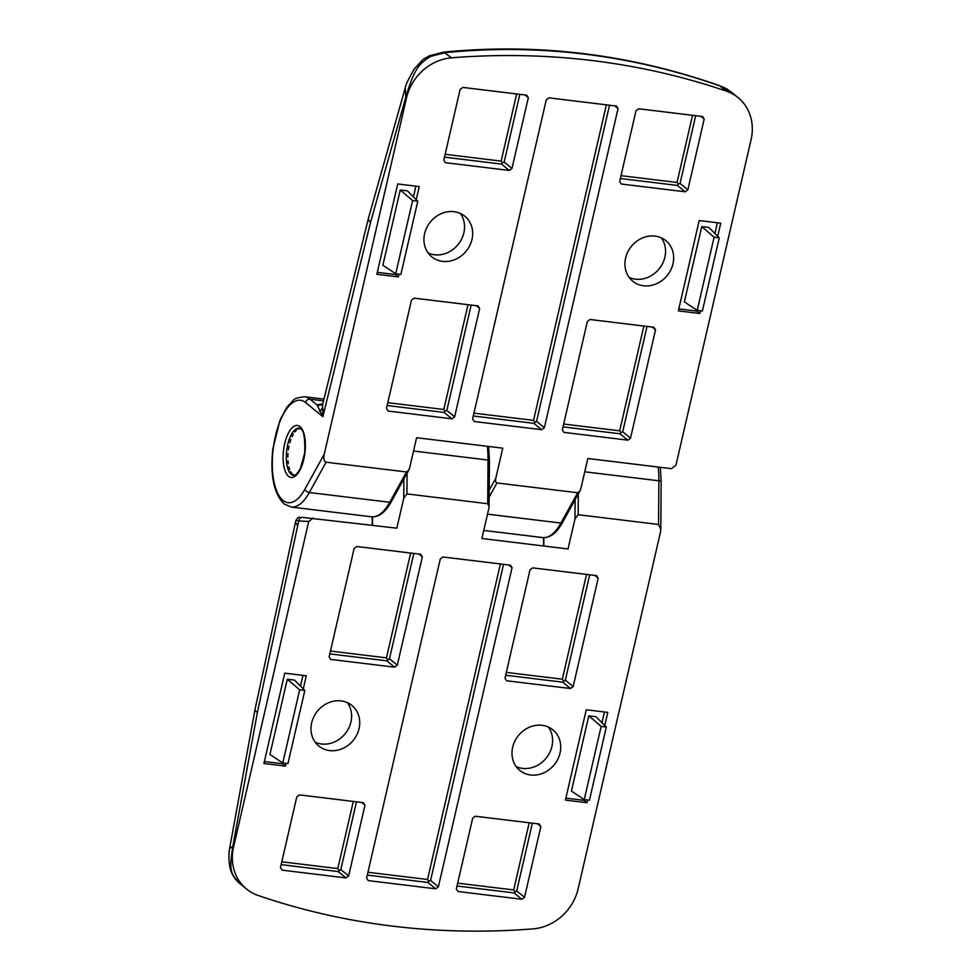 <?xml version="1.0" encoding="UTF-8"?>
<svg xmlns="http://www.w3.org/2000/svg" width="980" height="980" viewBox="0 0 980 980"><rect width="100%" height="100%" fill="white"/><g stroke="black" fill="none" stroke-linecap="round" stroke-linejoin="round"><path stroke-width="1.47" d="M643.566 285.768A26.178 23.104 129.1 0 0 670.798 269.941A26.178 23.104 129.1 0 0 665.812 240.614A26.178 23.104 129.1 0 0 655.032 236.094A26.178 23.104 129.1 0 0 627.8 251.921A26.178 23.104 129.1 0 0 632.786 281.248A26.178 23.104 129.1 0 0 643.566 285.768M629.16 277.426A26.178 23.104 129.1 0 0 635.457 279.178A26.178 23.104 129.1 0 0 661.231 265.947A26.178 23.104 129.1 0 0 661.329 237.846M717.715 236.278L720.741 223.183L699.206 220.561L678.356 310.881L699.892 313.502L700.529 310.758M416.218 199.675L419.244 186.58L397.709 183.958L376.859 274.278L398.395 276.899L399.019 274.155M609.536 105.228L536.55 421.339L544.378 427.697L618.049 108.584L616.42 106.061L548.947 97.865L546.264 99.862L472.593 418.987L474.222 421.51L541.707 429.693L533.88 423.336L473.291 415.986M544.378 427.697L541.707 429.693M519.804 94.325L504.161 162.08L511.989 168.438L528.318 97.681L526.689 95.17L462.805 87.416L460.122 89.413L443.793 160.157L445.422 162.68L509.318 170.434L501.491 164.077L444.479 157.155M511.989 168.438L509.318 170.434M695.678 115.677L680.047 183.432L687.862 189.789L704.204 119.033L700.835 116.314M687.862 189.789L685.192 191.786L677.364 185.428L620.365 178.507M704.204 119.033L702.562 116.522L638.678 108.768L635.995 110.765L619.666 181.508L621.296 184.032L685.192 191.786M647.033 326.426L622.704 431.8L630.52 438.158L655.547 329.782L653.917 327.259L590.021 319.505L587.351 321.501L562.324 429.877L563.953 432.401L627.849 440.155L620.022 433.797L563.022 426.876M630.52 438.158L627.849 440.155M471.147 305.074L446.819 410.449L454.647 416.806L479.673 308.431L476.305 305.699M454.647 416.806L451.976 418.803L444.148 412.445L387.149 405.524M479.673 308.431L478.032 305.907L414.148 298.153L411.478 300.15L386.451 408.525L388.08 411.049L451.976 418.803M454.034 211.692A26.178 23.104 129.1 0 0 426.802 227.519A26.178 23.104 129.1 0 0 431.788 256.846A26.178 23.104 129.1 0 0 442.568 261.366A26.178 23.104 129.1 0 0 469.8 245.539A26.178 23.104 129.1 0 0 464.814 216.213A26.178 23.104 129.1 0 0 454.034 211.692M496.946 482.944L577.698 492.756L580.001 490.87L580.895 488.493L587.816 458.505L671.447 468.661L675.943 465.182L751.072 139.736A47.604 42.005 -50.9 0 0 738.026 97.559A47.604 42.005 -50.9 0 0 726.486 91.189A793.408 700.063 -50.9 0 0 592.239 60.564A793.408 700.063 -50.9 0 0 451.56 57.808A47.604 42.005 129.1 0 0 406.504 97.902L324.233 454.242C323.412 458.812 324.037 461.47 326.095 462.205L406.492 471.968L408.795 470.082L409.689 467.717L416.61 437.717L502.752 448.179L495.831 478.166C495.341 480.911 495.709 482.503 496.946 482.944L489.13 497.068M428.162 253.024A26.178 23.104 129.1 0 0 434.446 254.775A26.178 23.104 129.1 0 0 460.233 241.546A26.178 23.104 129.1 0 0 460.318 213.444M732.305 92.928L720.129 86.02C675.6 70.315 630.312 59.67 584.264 54.096C538.314 48.498 491.96 48.008 445.202 52.651L430.894 56.338C417.725 63.908 413.56 71.516 405.769 97.302L370.489 222.509L322.885 416.635L316.993 404.899L322.763 403.919M726.486 91.189L719.369 85.603C629.626 54.084 537.726 42.912 443.695 52.124L451.56 57.808M406.504 97.902L405.769 97.302L405.304 87.686C405.475 85.248 408.464 79.013 414.258 68.955L423.262 59.229L429.338 55.823L430.894 56.338M370.489 222.509A31.74 9.028 -165.4 0 1 368.492 217.989L322.567 404.789L322.885 416.635L305.54 402.547A51.573 21.217 -83.1 0 0 275.417 436.174A51.573 21.217 -83.1 0 0 282.951 500.388A51.573 21.217 -83.1 0 0 304.915 489.179L324.233 454.242M738.026 97.559L731.778 92.488C725.641 88.212 728.458 89.486 719.394 85.603M321.232 404.912L321.244 404.899A7.938 7.228 71.7 0 1 321.232 404.912A7.938 7.228 71.7 0 1 321.22 404.912A7.938 7.228 71.7 0 1 316.993 404.899L309.999 399.215L323.474 400.857M655.547 329.782L652.19 327.051M528.318 97.681L524.962 94.962M618.049 108.584L614.693 105.852M377.3 272.33L395.491 274.535L395.675 273.739M413.425 196.87L415.9 186.175M395.491 274.535L398.395 276.899M407.423 190.88L400.244 190.01L382.874 265.274L395.712 273.763L400.881 274.388L417.774 201.219L407.423 190.88M678.809 308.933L697.001 311.138L699.892 313.502M697.001 311.138L697.184 310.342L702.391 310.991L719.271 237.822L708.932 227.483L701.754 226.613L684.371 301.877L697.209 310.366L714.102 237.197L701.754 226.613M714.922 233.473L717.397 222.779M417.774 201.219L412.605 200.594L400.244 190.01M412.605 200.594L395.712 273.763M719.271 237.822L714.102 237.197M387.798 402.682L443.805 409.481L467.999 304.682M444.148 412.445L445.055 411.098L443.805 409.481M445.055 411.098L446.819 410.449M501.491 164.077L502.397 162.729L501.148 161.112L516.644 93.945M502.397 162.729L504.161 162.08M445.141 154.313L501.148 161.112M533.88 423.336L536.55 421.339M473.94 413.144L533.537 420.371L534.786 421.988M533.537 420.371L606.375 104.836M620.022 433.797L620.928 432.45L619.679 430.833L643.872 326.034M620.928 432.45L622.704 431.8M563.672 424.034L619.679 430.833M621.014 175.665L677.021 182.464L692.529 115.297M677.364 185.428L678.27 184.081L677.021 182.464M678.27 184.081L680.047 183.432M341.089 700.908A26.178 23.104 129.1 0 0 313.857 716.735A26.178 23.104 129.1 0 0 318.843 746.062A26.178 23.104 129.1 0 0 329.623 750.582A26.178 23.104 129.1 0 0 356.855 734.755A26.178 23.104 129.1 0 0 351.869 705.429A26.178 23.104 129.1 0 0 341.089 700.908M315.217 742.24A26.178 23.104 129.1 0 0 321.501 743.992A26.178 23.104 129.1 0 0 347.288 730.761A26.178 23.104 129.1 0 0 347.373 702.66M303.273 688.891L306.299 675.796L284.764 673.174L263.914 763.494L285.45 766.115L286.074 763.371M604.783 725.494L607.796 712.399L586.26 709.777L565.411 800.096L586.947 802.718L587.584 799.974M503.549 564.333L430.563 880.457L438.391 886.814L512.062 567.69L508.706 564.958M438.391 886.814L435.708 888.811L427.893 882.453L367.292 875.091M512.062 567.69L510.433 565.166L442.948 556.983L440.277 558.98L366.594 878.092L368.235 880.616L435.708 888.811M532.348 823.163L516.705 890.918L524.533 897.264L540.862 826.52L539.233 823.996L475.337 816.242L472.666 818.239L456.337 888.995L457.966 891.506L521.85 899.26L514.035 892.915L457.023 885.994M524.533 897.264L521.85 899.26M356.475 801.812L340.832 869.566L348.647 875.912L364.989 805.168L363.36 802.645L299.464 794.89L296.793 796.887L280.452 867.643L282.093 870.154L345.977 877.909L338.149 871.563L281.15 864.642M348.647 875.912L345.977 877.909M413.805 553.443L389.477 658.817L397.304 665.175L422.331 556.799L420.69 554.276L356.806 546.522L354.135 548.518L329.109 656.894L330.738 659.418L394.634 667.172L386.806 660.814L329.807 653.893M397.304 665.175L394.634 667.172M589.691 574.795L565.362 680.169L573.178 686.527L598.204 578.151L596.575 575.628L532.679 567.873L530.009 569.87L504.982 678.246L506.623 680.769L570.507 688.524L562.679 682.166L505.68 675.245M573.178 686.527L570.507 688.524M530.621 774.984A26.178 23.104 129.1 0 0 557.853 759.157A26.178 23.104 129.1 0 0 552.867 729.831A26.178 23.104 129.1 0 0 542.087 725.31A26.178 23.104 129.1 0 0 514.855 741.137A26.178 23.104 129.1 0 0 519.841 770.464A26.178 23.104 129.1 0 0 530.621 774.984M313.208 518.016L308.712 521.495L233.571 846.941L232.836 846.34L229.602 848.57L254.996 709.606L295.482 522.107L297.687 525.77L257.385 712.411L232.836 846.34C228.806 872.176 230.778 873.303 239.892 883.642L246.629 889.117A47.604 42.005 -50.9 0 0 258.169 895.487A793.408 700.063 -50.9 0 0 392.416 926.112A793.408 700.063 -50.9 0 0 533.096 928.869A47.604 42.005 129.1 0 0 578.151 888.774L660.422 532.434L660.814 529.2L658.56 524.471L578.163 514.708L574.966 518.959L568.045 548.959L481.903 538.498L488.824 508.51L489.069 506.562L487.709 503.732L406.957 493.92L403.76 498.183L396.839 528.171L302.624 517.403A3.969 3.614 93.3 0 0 298.802 520.919L296.928 520.539M246.629 889.117A47.604 42.005 -50.9 0 1 233.571 846.941M516.215 766.642A26.178 23.104 129.1 0 0 522.512 768.394A26.178 23.104 129.1 0 0 548.286 755.164A26.178 23.104 129.1 0 0 548.384 727.062M239.818 883.568L240.504 884.144M229.602 848.57C228.879 851.963 228.744 856.557 229.185 862.363C230.19 875.091 237.062 881.363 239.855 883.605L239.892 883.642M543.851 537.665L543.851 545.787M372.535 516.877L372.51 524.949M302.832 517.416A3.969 3.614 93.3 0 0 302.624 517.403C298.422 518.151 299.464 515.223 295.862 520.466L295.482 522.107M598.204 578.151L594.848 575.419M422.331 556.799L418.975 554.068M364.989 805.168L361.632 802.436M540.862 826.52L537.505 823.788M565.864 798.149L584.056 800.354L584.239 799.558L571.426 791.093L588.809 715.829L595.987 716.698L606.326 727.05L601.157 726.413L584.264 799.582L589.446 800.207L606.326 727.05M601.977 722.689L604.452 711.995M584.056 800.354L586.947 802.718M264.355 761.546L282.546 763.751L282.73 762.955M300.48 686.086L302.955 675.392M287.299 679.226L269.929 754.49L282.767 762.979L287.936 763.604L304.829 690.447L299.66 689.81L287.299 679.226L294.478 680.096L304.829 690.447M282.546 763.751L285.45 766.115M601.157 726.413L588.809 715.829M299.66 689.81L282.767 762.979M562.679 682.166L565.362 680.169M506.329 672.403L562.336 679.201L563.586 680.818M562.336 679.201L586.53 574.415M457.685 883.152L513.679 889.95L529.188 822.784M514.035 892.915L516.705 890.918M513.679 889.95L514.929 891.555M367.953 872.249L427.537 879.489L500.388 563.953M427.893 882.453L428.787 881.106L427.537 879.489M428.787 881.106L430.563 880.457M330.456 651.051L386.463 657.85L410.657 553.063M386.806 660.814L389.477 658.817M386.463 657.85L387.713 659.467M338.149 871.563L340.832 869.566M281.811 861.8L337.806 868.598L339.055 870.203M337.806 868.598L353.315 801.432M288.402 449.771A23.41 9.629 96.9 0 1 289.002 446.28M289.86 442.727A23.41 9.629 96.9 0 1 290.864 439.579M292.101 436.566A23.41 9.629 96.9 0 1 293.4 434.091M294.894 431.911A23.41 9.629 96.9 0 1 296.377 430.343M297.981 429.216A23.41 9.629 96.9 0 1 299.5 428.701L299.537 428.15M294.6 475.239L294.625 475.067A23.41 9.629 96.9 0 1 293.228 474.479M291.868 473.279A23.41 9.629 96.9 0 1 290.717 471.637M289.688 469.396A23.41 9.629 96.9 0 1 288.916 466.86M288.316 463.797A23.41 9.629 96.9 0 1 287.985 460.625M287.875 457.035A23.41 9.629 96.9 0 1 288.01 453.532M487.526 514.157L560.94 523.063L577.698 492.756M483.765 530.425L542.761 537.579A55.542 22.846 -83.1 0 0 560.94 523.063A2.377 1.519 -151.1 0 0 562.52 522.475L580.001 490.87M326.095 462.205L309.325 492.524L389.721 502.274L406.492 471.968M304.915 489.179A3.969 2.536 -151.1 0 0 309.325 492.524A55.542 22.846 96.9 0 1 291.146 507.04L371.543 516.803A55.542 22.846 -83.1 0 0 389.721 502.274A2.377 1.519 -151.1 0 0 391.314 501.687L408.795 470.082M291.146 507.04L284.041 503.904C273.849 493.54 270.1 475.337 272.783 449.318L280.084 419.906L286.822 407.288L293.13 400.465C294.184 398.652 297.981 397.427 304.535 396.777A55.542 22.846 96.9 0 1 309.999 399.215A3.969 3.504 129.1 0 0 305.54 402.547M288.512 476.305A26.178 10.768 96.9 0 1 284.69 443.695A26.178 10.768 96.9 0 1 299.99 426.631A26.178 10.768 96.9 0 1 303.812 459.24A26.178 10.768 96.9 0 1 288.512 476.305M299.268 428.101A23.802 9.788 -83.1 0 0 287.128 447.578A23.802 9.788 -83.1 0 0 291.195 474.308A23.802 9.788 -83.1 0 0 293.535 475.361C294.686 474.357 294.404 478.203 300.431 468.367L304.719 452.932C305.172 438.317 303.812 430.257 300.639 428.738L299.268 428.101M368.492 217.989L405.291 87.698M324.27 410.608A31.74 7.252 -167 0 1 322.114 407.95A7.938 6.137 2.3 0 1 319.541 411.159M489.179 490.184L495.831 478.166M487.709 503.732L488.028 460.049L413.536 451.008M407.104 473.144L406.957 493.92M488.604 446.464L489.4 460.588L488.028 460.049A55.542 22.846 -83.1 0 0 487.305 446.304M658.56 524.471L658.879 480.8L584.754 471.797M578.31 493.92L578.163 514.708M660.312 467.313L661.157 481.682A3.969 0.968 0.4 0 0 658.879 480.8A55.542 22.846 -83.1 0 0 658.156 467.043M308.712 521.495L298.802 520.919L297.687 525.77M254.996 709.606A31.74 5.439 11.4 0 0 257.385 712.411M574.966 518.959L575.113 499.727M403.76 498.183L403.895 478.938M542.761 537.579C550.111 538.045 556.701 533.01 562.52 522.475M371.543 516.803C378.905 517.269 385.495 512.221 391.314 501.687M304.535 396.777L323.878 399.117M322.567 404.801L322.898 403.809L321.22 404.912M443.707 52.111L429.363 55.811M661.157 481.682L660.814 529.2M372.167 516.852L372.241 525.182M543.471 537.653L543.594 545.983M489.069 506.562L489.4 460.588"/></g></svg>
